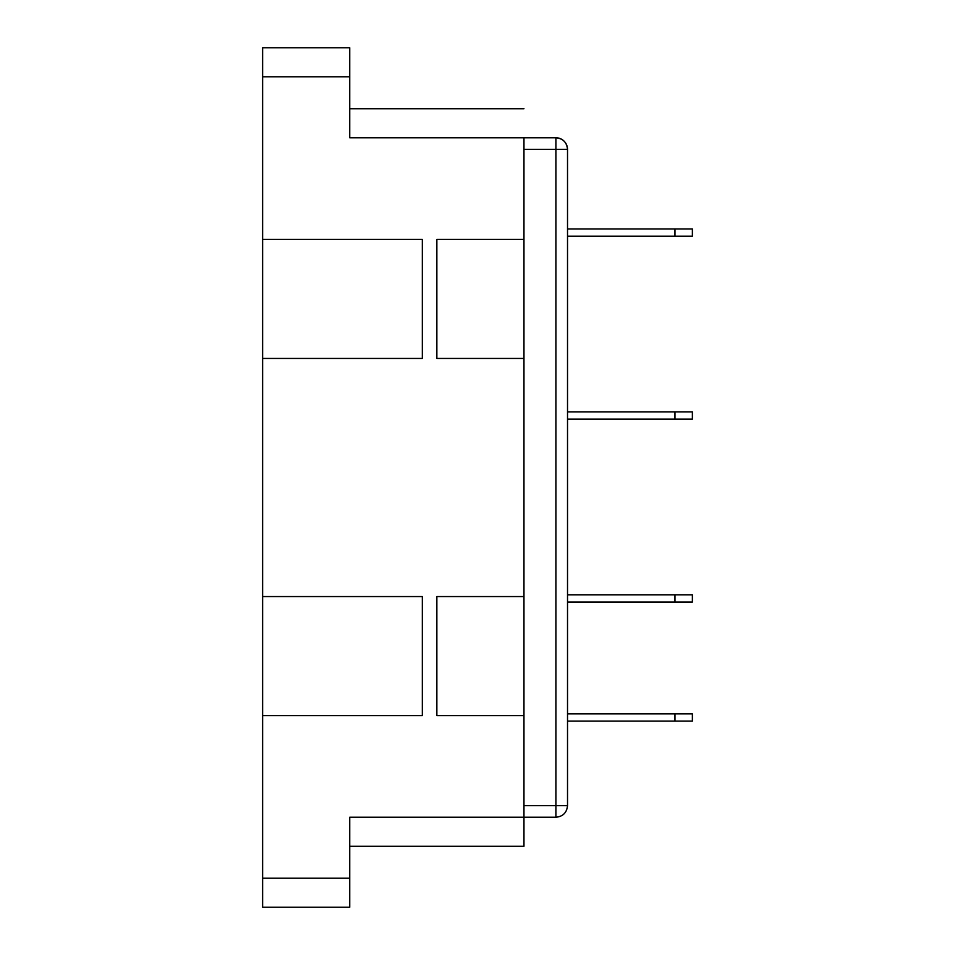 <?xml version="1.0" encoding="UTF-8"?>
<svg xmlns="http://www.w3.org/2000/svg" width="955" height="955" viewBox="0 0 955 955"><rect width="100%" height="100%" fill="white"/><g stroke="black" fill="none" stroke-linecap="round" stroke-linejoin="round"><path stroke-width="1.43" d="M349.733 137.771L523.961 137.771L523.961 239.395L436.853 239.395L436.853 358.447L523.961 358.447L523.961 846.273L523.961 817.229L349.733 817.229L349.733 878.218L262.625 878.218L262.625 715.605L422.325 715.605L422.325 596.553L262.625 596.553L262.625 358.447L422.325 358.447L422.325 239.395L262.625 239.395L262.625 76.782L349.733 76.782L349.733 137.771L523.961 137.771L523.961 596.553L436.853 596.553L436.853 715.605L523.961 715.605L523.961 817.229L349.733 817.229L349.733 907.25L349.733 878.218L262.625 878.218L262.625 907.25L349.733 907.25L262.625 907.25L262.625 596.553L262.625 715.605L422.325 715.605L422.325 596.553L262.625 596.553L262.625 239.395L262.625 358.447L422.325 358.447L422.325 239.395L262.625 239.395L262.625 76.782L349.733 76.782L349.733 132.1M692.375 411.88L567.521 411.88L674.958 411.88L674.958 419.138L692.375 419.138L692.375 411.88L674.958 411.88L674.958 419.138L567.521 419.138L692.375 419.138M692.375 594.81L567.521 594.81L674.958 594.81L674.958 602.068L692.375 602.068L692.375 594.81L674.958 594.81L674.958 602.068L567.521 602.068L692.375 602.068M692.375 228.937L567.521 228.937L674.958 228.937L674.958 236.195L692.375 236.195L567.521 236.195L674.958 236.195L674.958 228.937L692.375 228.937L692.375 236.195M692.375 713.863L567.521 713.863L674.958 713.863L674.958 721.121L692.375 721.121L692.375 713.863L674.958 713.863L674.958 721.121L567.521 721.121L692.375 721.121M349.733 47.75L262.625 47.75L262.625 76.782L262.625 47.75L349.733 47.75L349.733 76.782L349.733 47.75M349.733 822.9L349.733 817.229M523.961 108.727L349.733 108.727L523.961 108.727M349.733 846.273L523.961 846.273L349.733 846.273M555.906 805.614L523.961 805.614L567.521 805.614L567.521 149.386A11.615 11.615 0 0 0 555.906 137.771L523.961 137.771L555.906 137.771L555.906 817.229L555.906 137.771C562.961 138.451 566.828 142.331 567.521 149.386L555.906 149.386L567.521 149.386L567.521 805.614L555.906 805.614M523.961 149.386L555.906 149.386L523.961 149.386M436.853 358.447L523.961 358.447L523.961 239.395L436.853 239.395L436.853 358.447M523.961 596.553L436.853 596.553L436.853 715.605L523.961 715.605L523.961 596.553M523.961 817.229L555.906 817.229L523.961 817.229M555.906 817.229C562.961 816.549 566.828 812.669 567.521 805.614C566.828 812.669 562.961 816.549 555.906 817.229"/></g></svg>
